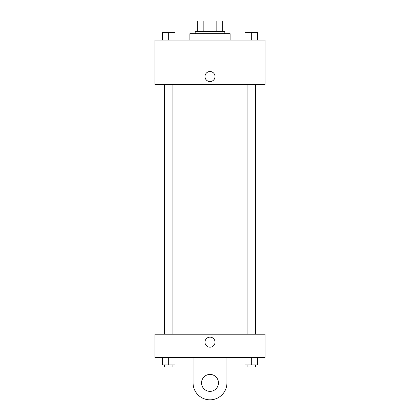 <?xml version="1.0" encoding="UTF-8"?>
<svg xmlns="http://www.w3.org/2000/svg" width="420" height="420" viewBox="0 0 420 420"><rect width="100%" height="100%" fill="white"/><g stroke="black" fill="none" stroke-linecap="round" stroke-linejoin="round"><path stroke-width="0.63" d="M203.175 31.584L203.175 21L197.3 21L197.3 31.584L197.3 21M203.175 21L222.7 21L222.7 31.584M216.825 31.584L216.825 21M195.184 33.7L195.184 31.584L224.816 31.584L224.816 33.7M230.108 40.047L230.108 33.7L189.893 33.7L189.893 40.047M154.975 40.047L265.025 40.047L265.025 84.488L154.975 84.488L154.975 40.047M210 81.58A5.024 5.024 0 0 1 205.648 74.041A5.024 5.024 0 0 1 214.352 74.041A5.024 5.024 0 0 1 210 81.58M154.975 334.22L265.025 334.22L265.025 357.504L154.975 357.504L154.975 334.22L265.025 334.22M244.96 40.047L244.96 32.639L257.659 32.639L257.659 40.047L257.659 32.639M251.312 40.047L251.312 32.639L247.081 32.623M255.544 32.639L251.312 32.623M162.341 40.047L162.341 32.639L175.04 32.639L175.04 40.047L175.04 32.639M168.688 40.047L168.688 32.639L164.456 32.623M172.919 32.639L168.688 32.623M244.96 357.504L244.96 364.906L257.659 364.906L257.659 357.504L257.659 364.906M251.312 364.906L251.312 357.504M255.544 364.906L255.544 367.028L247.081 367.028L247.081 364.906M162.341 357.504L162.341 364.906L175.04 364.906L175.04 357.504L175.04 364.906M168.688 364.906L168.688 357.504M172.919 364.906L172.919 367.028L164.456 367.028L164.456 364.906M204.976 342.158A5.024 5.024 0 0 1 212.515 337.806A5.024 5.024 0 0 1 212.515 346.51A5.024 5.024 0 0 1 204.976 342.158M226.931 357.504L226.931 382.898A16.931 16.931 0 0 1 210 399.83A16.931 16.931 0 0 1 193.069 382.898L193.069 357.504M210 391.361A8.463 8.463 0 0 1 202.671 378.667A8.463 8.463 0 0 1 217.329 378.667A8.463 8.463 0 0 1 210 391.361M262.909 334.22L262.909 84.488M157.091 334.22L157.091 84.488M247.081 84.488L247.081 334.22M255.544 84.488L255.544 334.22M172.919 334.22L172.919 84.488M164.456 334.22L164.456 84.488"/></g></svg>
